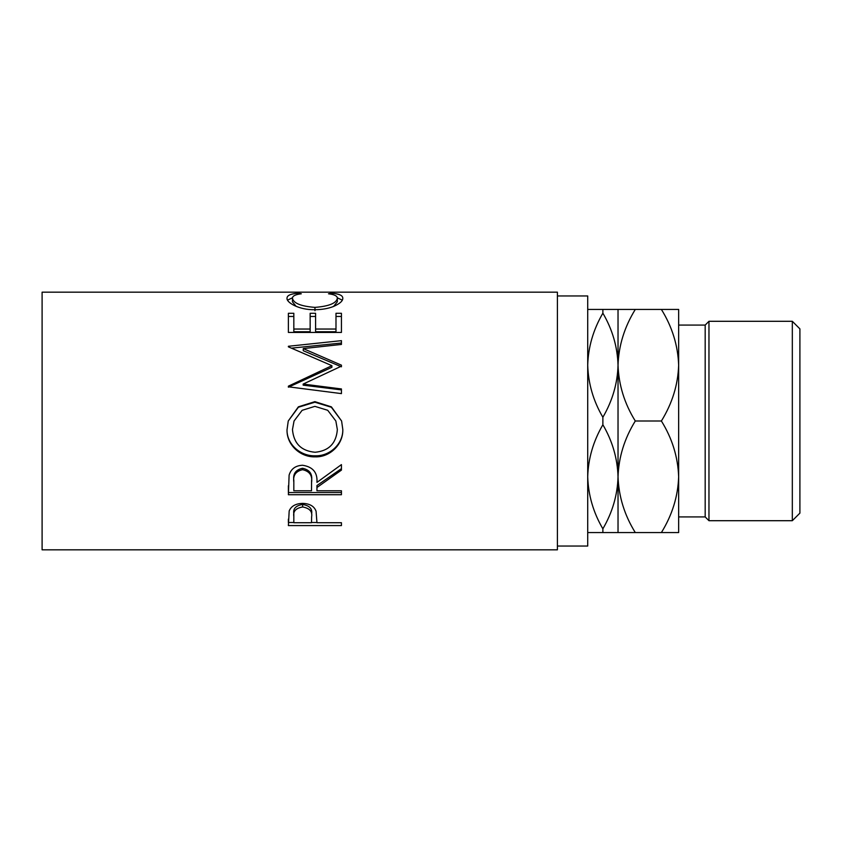 <?xml version="1.0" encoding="UTF-8"?>
<svg xmlns="http://www.w3.org/2000/svg" width="842" height="842" viewBox="0 0 842 842"><rect width="100%" height="100%" fill="white"/><g stroke="black" fill="none" stroke-linecap="round" stroke-linejoin="round"><path stroke-width="1.26" d="M792.322 321.297L799.9 328.875L799.9 513.125L792.322 520.703L792.322 321.297L708.964 321.297L708.964 520.703L705.175 516.914L705.175 325.086L708.964 321.297M792.322 520.703L708.964 520.703M705.175 325.086L678.652 325.086L678.652 532.565L635.289 532.565C624.501 515.199 618.744 496.601 618.028 476.782C617.523 494.949 612.471 512.294 602.872 528.829C593.326 512.504 588.274 495.159 587.716 476.782C588.221 458.616 593.273 441.271 602.872 424.736C612.418 441.061 617.47 458.406 618.028 476.782L618.028 532.565L635.289 532.565M705.175 516.914L678.652 516.914M557.404 546.037L587.716 546.037L587.716 295.963L557.404 295.963M288.385 525.576L289.185 510.926C291.227 506.105 295.7 503.59 302.615 503.379C309.73 503.6 314.213 506.221 316.076 511.231L316.95 522.724L341.431 522.724L341.431 525.576L288.385 525.576M316.95 487.497L316.95 490.781L341.431 490.781L341.431 494.728L288.385 494.728L289.111 475.13C291.006 468.878 295.5 465.584 302.573 465.258C312.845 466.826 317.634 472.541 316.95 482.382L341.431 464.616L341.431 470.11L316.95 487.497L316.95 485.539L341.431 468.668L341.431 464.616M287.027 429.788L288.248 421L298.384 406.823L314.887 401.645L331.39 406.865L341.599 421L342.789 429.357C343.441 444.208 330.022 457.417 315.14 456.859C300.289 457.353 286.554 444.797 287.027 429.788M303.173 384.068L341.431 388.951L341.431 393.614L341.431 389.899L303.173 385.162L303.173 384.068L341.431 366.133L341.431 365.165L303.257 348.588L341.431 344.441L341.431 340.652L288.385 346.272L288.385 346.841L288.385 346.272M341.431 393.614L288.385 386.815L288.385 386.162L331.906 365.681L288.385 346.841M288.385 332.443L288.385 313.287L293.826 313.287L293.826 329.043L310.151 329.043L310.151 313.287L315.592 313.287L315.592 329.043L335.99 329.043L335.99 313.287L341.431 313.287L341.431 332.443L288.385 332.443L288.385 316.455L293.826 316.455M298.121 293.205L301.31 293.795C295.384 294.5 292.437 295.995 292.469 298.257C293.458 303.246 300.952 306.288 314.961 307.383C329.085 306.267 336.558 303.183 337.347 298.163C337.284 295.952 334.337 294.5 328.506 293.795L331.664 293.205C339.084 293.805 342.799 295.458 342.789 298.152C342.978 300.91 339.884 303.688 333.516 306.467C328.064 308.625 321.749 309.698 314.603 309.709C299.405 310.056 286.248 302.615 287.027 298.173C286.985 295.458 290.679 293.805 298.121 293.205L298.121 294.321M557.404 549.826L557.404 292.174L42.1 292.174L42.1 549.826L557.404 549.826M587.716 365.217C588.221 347.051 593.273 329.706 602.872 313.171C612.418 329.496 617.47 346.841 618.028 365.217C617.523 383.384 612.471 400.729 602.872 417.264C593.326 400.939 588.274 383.594 587.716 365.217M618.028 309.435L618.028 365.217C618.691 345.62 624.438 327.033 635.289 309.435L602.872 309.435L602.872 313.171M602.872 309.435L587.716 309.435M602.872 417.264L602.872 424.736M587.716 532.565L618.028 532.565M602.872 528.829L602.872 532.565M618.028 365.217L618.028 476.782C618.691 457.185 624.438 438.598 635.289 421C624.501 403.634 618.744 385.036 618.028 365.217M678.652 365.217C677.936 345.399 672.179 326.801 661.391 309.435L678.652 309.435L678.652 365.217C677.989 384.815 672.242 403.402 661.391 421C672.179 438.366 677.936 456.964 678.652 476.782C677.989 496.38 672.242 514.967 661.391 532.565M661.391 309.435L635.289 309.435M661.391 421L635.289 421M292.469 298.257L292.469 301.868L296.152 306.341M314.961 307.383L314.961 310.73M333.59 306.435L337.347 301.773L337.347 298.163M331.664 293.205L331.664 294.332M337.305 297.773L342.273 300.162M287.564 300.141L292.521 297.752M293.826 329.043L293.826 331.748L310.151 331.748L310.151 329.043M310.151 316.455L315.592 316.455M315.592 329.043L315.592 331.748L335.99 331.748L335.99 329.043M335.99 316.455L341.431 316.455L341.431 332.443M303.257 348.588L303.257 350.714L341.431 366.807L341.431 365.165M341.431 344.441L341.431 343.02L291.543 348.146M288.385 386.162L288.385 387.194L331.906 367.312L331.906 365.681M314.887 401.645L314.887 402.213L331.369 407.254L341.599 421M342.789 429.115C343.441 443.534 330.022 456.343 315.14 455.806C300.289 456.29 286.554 444.092 287.027 429.525M315.14 456.859L315.14 455.806M288.248 421L298.384 407.244L314.887 402.213M294.047 421L292.469 429.557C293.7 443.439 301.257 451.007 315.118 452.259C328.854 450.933 336.263 443.366 337.347 429.557L335.853 421L327.727 410.296L314.876 406.36L302.131 410.317L294.047 421L292.469 429.557M337.347 429.557L335.853 421M288.385 485.781L288.385 492.559L341.431 492.559L341.431 490.781M311.582 480.614L311.582 482.403C312.54 475.477 309.53 471.236 302.562 469.699L302.562 468.268C295.752 469.731 292.848 473.783 293.826 480.414L293.826 490.781L311.508 490.781L311.582 480.614C312.54 473.878 309.53 469.762 302.562 468.268M302.562 469.699C295.752 471.204 292.848 475.383 293.826 482.213M341.431 525.576L341.431 522.724M316.95 522.503L311.508 522.503M293.826 522.503L288.385 522.503L288.385 519.167M311.624 513.957L311.624 513.936C312.55 508.81 309.561 505.642 302.636 504.453C295.847 505.589 292.911 508.663 293.826 513.683L293.826 522.724L311.508 522.724L311.624 516.767C312.561 511.473 309.561 508.21 302.636 506.979L302.636 504.453M302.636 506.979C295.847 508.147 292.911 511.315 293.826 516.493"/></g></svg>
